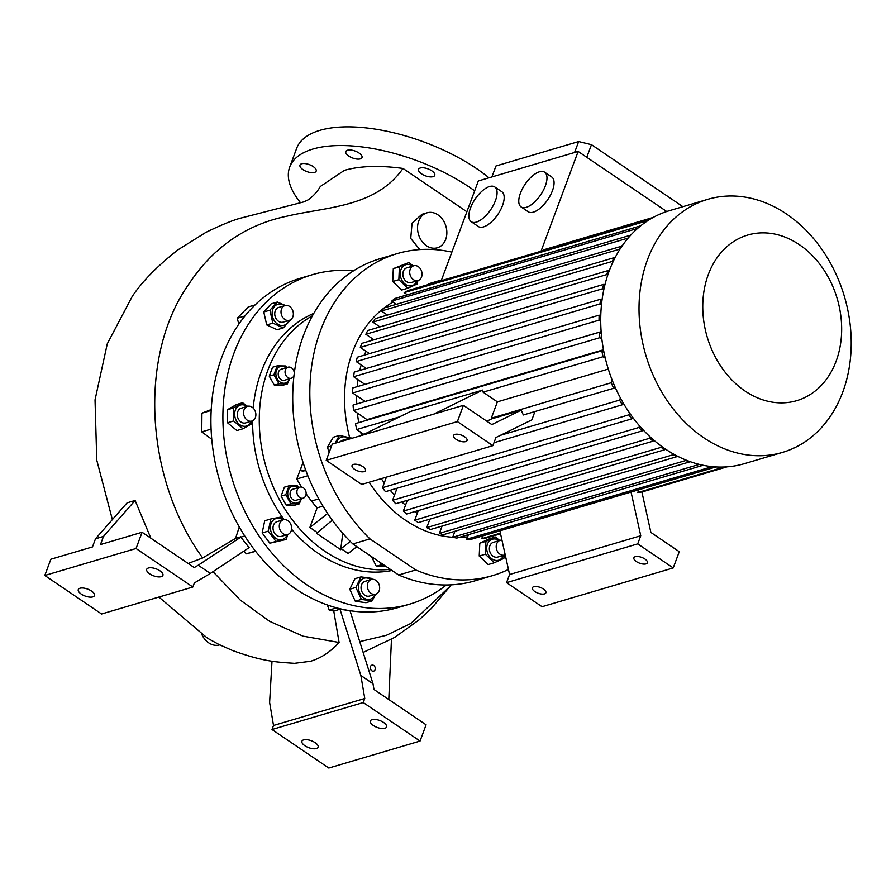 <?xml version="1.0" encoding="UTF-8"?>
<svg xmlns="http://www.w3.org/2000/svg" width="896" height="896" viewBox="0 0 896 896"><rect width="100%" height="100%" fill="white"/><g stroke="black" fill="none" stroke-linecap="round" stroke-linejoin="round"><path stroke-width="1.34" d="M305.771 495.555A5.757 4.514 -106.5 0 1 303.15 498.187A5.757 4.514 -106.5 0 1 298.178 496.014A5.757 4.514 -106.5 0 1 297.259 489.776A5.757 4.514 -106.5 0 1 299.88 487.144A5.757 4.514 -106.5 0 1 304.853 489.317A5.757 4.514 -106.5 0 1 305.771 495.555M303.15 498.187L296.307 500.214A5.757 4.514 -106.5 0 1 291.334 498.042A5.757 4.514 -106.5 0 1 290.416 491.803A5.757 4.514 -106.5 0 1 293.037 489.171L299.88 487.144M297.909 487.726A8.658 6.798 73.5 0 0 297.405 487.357A8.658 6.798 73.5 0 0 288.266 490.347A8.658 6.798 73.5 0 0 291.939 502.029A8.658 6.798 73.5 0 0 301.168 498.77M298.626 487.514L297.472 485.934L289.072 485.811L285.757 494.726L290.842 503.765L286.171 505.142L281.086 496.104L284.402 487.189L289.072 485.811M285.757 494.726L281.086 496.104M390.331 569.352A134.333 105.426 -106.5 0 1 324.979 551.342A134.333 105.426 -106.5 0 1 259.493 428.669A134.333 105.426 -106.5 0 1 312.458 315.762M342.776 533.322L340.704 549.685L341.096 548.654L348.197 553.47L356.843 546.65M340.704 549.685L316.568 533.322L332.304 520.195M306.13 493.819A163.117 128.016 73.5 0 0 311.45 501.054A101.707 79.822 73.5 0 0 317.15 507.864L309.859 527.475L316.949 532.291M301.963 465.371L296.766 479.002A163.117 128.016 73.5 0 0 301.638 487.077M269.237 376.152L272.563 367.237L277.222 365.859L273.907 374.774L269.237 376.152L274.333 385.179L279.003 383.802L287.403 383.914L282.733 385.302L274.333 385.179M385.594 566.138L376.342 566.283L371.414 556.528M391.765 570.326A134.333 105.426 -106.5 0 1 387.856 571.211M305.805 470.389L303.24 471.139A4.794 2.15 124.1 0 1 302.064 471.05L301.347 470.568A4.794 2.15 -55.9 0 0 302.534 470.658L303.24 471.139M307.854 475.731L296.766 479.002M305.57 469.762L302.534 470.658M303.05 462.437L301.19 467.443A4.794 2.15 -55.9 0 0 301.347 470.568M451.864 252.123A167.922 131.779 -106.5 0 0 397.253 253.602A167.922 131.779 -106.5 0 0 310.688 374.36A167.922 131.779 -106.5 0 0 369.958 538.888L352.856 543.95L398.675 575.008L415.778 569.957A167.922 131.779 -106.5 0 0 492.464 575.658L475.35 580.72A167.922 131.779 -106.5 0 1 398.675 575.008M352.856 543.95A167.922 131.779 -106.5 0 1 293.586 379.411A167.922 131.779 -106.5 0 1 380.15 258.664L397.253 253.602M317.15 507.864L322.974 506.15M341.096 548.654L350.291 541.408M311.886 314.216A134.333 105.426 -106.5 0 1 313.712 313.51M309.859 527.475L327.622 513.475M508.458 569.453A167.922 131.779 -106.5 0 1 492.464 575.658M369.958 538.888L415.778 569.957M392 570.483A134.814 105.795 -106.5 0 1 291.57 529.211M284.054 519.635A134.814 105.795 -106.5 0 1 252.616 420.784M253.21 408.106A134.814 105.795 -106.5 0 1 261.274 371.773A134.814 105.795 -106.5 0 1 313.79 313.365M446.354 584.987A171.752 134.792 -106.5 0 1 409.718 604.128A171.752 134.792 -106.5 0 1 261.318 539.302A171.752 134.792 -106.5 0 1 233.934 353.237A171.752 134.792 -106.5 0 1 312.334 274.702A171.752 134.792 -106.5 0 1 353.483 270.838M355.869 587.418L361.39 599.413L372.075 600.902L365.971 602.706L355.286 601.227L349.765 589.221L354.939 578.704L361.043 576.89L355.869 587.418L349.765 589.221M409.718 604.128L397.734 607.667A171.752 134.792 -106.5 0 1 249.334 542.842A171.752 134.792 -106.5 0 1 221.962 356.787A171.752 134.792 -106.5 0 1 300.362 278.242L312.334 274.702M286.227 539.459L269.853 543.189L262.147 532.941L264.723 520.766L270.827 518.963L268.251 531.138L275.957 541.386L286.227 539.459L287.717 534.498M242.984 428.758L236.869 430.562L227.517 422.766L227.315 409.763L236.477 404.555L242.581 402.741L233.43 407.96L233.621 420.963L242.984 428.758L252.146 423.539L252.403 420.874M283.214 327.925L277.11 329.728L266.728 324.934L263.771 311.987L271.197 303.834L277.301 302.03L269.886 310.184L272.843 323.12L283.214 327.925L290.64 319.782M284.603 305.693A10.942 8.579 73.5 0 0 272.373 310.834A10.942 8.579 73.5 0 0 278.062 324.419A10.942 8.579 73.5 0 0 288.949 320.41M285.365 305.48L277.301 302.03M289.363 320.298L283.091 322.146A7.672 6.026 -106.5 0 1 279.429 321.821A7.672 6.026 -106.5 0 1 274.747 314.227A7.672 6.026 -106.5 0 1 278.734 307.429L285.006 305.57A7.672 6.026 -106.5 0 1 288.669 305.906A7.672 6.026 -106.5 0 1 293.35 313.488A7.672 6.026 -106.5 0 1 289.363 320.298A7.672 6.026 -106.5 0 1 285.701 319.962A7.672 6.026 -106.5 0 1 281.019 312.379A7.672 6.026 -106.5 0 1 285.006 305.57M272.843 323.12L266.728 324.934M269.886 310.184L263.771 311.987M247.565 406.336L242.581 402.741M247.128 406.459A10.942 8.579 73.5 0 0 236.88 407.378A10.942 8.579 73.5 0 0 235.906 419.843A10.942 8.579 73.5 0 0 243.981 426.294A10.942 8.579 73.5 0 0 251.474 421.187M247.531 406.336L241.259 408.195A7.672 6.026 73.5 0 0 240.251 408.621A7.672 6.026 73.5 0 0 237.877 417.928A7.672 6.026 73.5 0 0 245.616 422.912L251.888 421.064A7.672 6.026 -106.5 0 1 244.149 416.069A7.672 6.026 -106.5 0 1 246.523 406.773A7.672 6.026 -106.5 0 1 247.531 406.336A7.672 6.026 -106.5 0 1 255.259 411.331A7.672 6.026 -106.5 0 1 252.896 420.627A7.672 6.026 -106.5 0 1 251.888 421.064M233.621 420.963L227.517 422.766M233.43 407.96L227.315 409.763M283.595 519.725L281.109 517.037L270.827 518.963M282.878 519.926A10.942 8.579 73.5 0 0 281.299 518.997A10.942 8.579 73.5 0 0 270.648 525.067A10.942 8.579 73.5 0 0 277.066 539.034A10.942 8.579 73.5 0 0 287.224 534.643M287.638 534.52L281.355 536.379A7.672 6.026 -106.5 0 1 275.083 533.949A7.672 6.026 -106.5 0 1 273.19 526.243A7.672 6.026 -106.5 0 1 277.01 521.651L283.282 519.803A7.672 6.026 -106.5 0 1 289.565 522.222A7.672 6.026 -106.5 0 1 291.446 529.939A7.672 6.026 -106.5 0 1 287.638 534.52A7.672 6.026 -106.5 0 1 281.355 532.101A7.672 6.026 -106.5 0 1 279.462 524.395A7.672 6.026 -106.5 0 1 283.282 519.803M275.957 541.386L269.853 543.189M268.251 531.138L262.147 532.941M370.91 579.611A10.942 8.579 73.5 0 0 362.678 578.827A10.942 8.579 73.5 0 0 359.677 592.995A10.942 8.579 73.5 0 0 371.75 598.584A10.942 8.579 73.5 0 0 375.256 594.328M372.075 600.902L375.782 594.171M372.322 579.309L371.739 578.379L361.043 576.89M375.67 594.216L369.387 596.064A7.672 6.026 -106.5 0 1 361.928 591.718A7.672 6.026 -106.5 0 1 365.042 581.347L371.314 579.488A7.672 6.026 -106.5 0 1 378.773 583.845A7.672 6.026 -106.5 0 1 375.67 594.216A7.672 6.026 -106.5 0 1 368.2 589.859A7.672 6.026 -106.5 0 1 371.314 579.488M361.39 599.413L355.286 601.227M379.893 562.285L381.013 564.894L383.667 564.838M381.013 564.894L376.342 566.283M372.098 556.998L371.258 557.245M286.787 367.562L285.634 365.971L277.222 365.859M286.07 367.774A8.658 6.798 73.5 0 0 278.869 367.147A8.658 6.798 73.5 0 0 275.923 374.64A8.658 6.798 73.5 0 0 281.971 382.984A8.658 6.798 73.5 0 0 289.33 378.818M273.907 374.774L279.003 383.802M287.403 383.914L289.677 378.717M294.011 375.368A5.757 4.514 -106.5 0 1 291.312 378.235L284.458 380.251A5.757 4.514 -106.5 0 1 283.394 380.397A5.757 4.514 -106.5 0 1 278.331 375.346A5.757 4.514 -106.5 0 1 281.198 369.219L288.042 367.192A5.757 4.514 -106.5 0 1 289.117 367.046A5.757 4.514 -106.5 0 1 294.291 373.106M291.312 378.235A5.757 4.514 -106.5 0 1 290.237 378.381A5.757 4.514 -106.5 0 1 285.174 373.33A5.757 4.514 -106.5 0 1 288.042 367.192M467.622 536.861A124.734 97.888 -106.5 0 1 459.054 537.421M702.274 465.091A130.491 102.413 73.5 0 1 699.048 464.453L452.693 537.275A124.734 97.888 -106.5 0 1 405.563 520.285A124.734 97.888 -106.5 0 1 369.141 482.25M349.675 437.707A124.734 97.888 -106.5 0 1 393.075 302.019M485.33 554.232L494.301 562.755L488.186 564.57L479.226 556.035L479.797 543.178L489.328 538.832L495.443 537.029L485.901 541.374L485.33 554.232L479.226 556.035M407.803 288.232L401.688 290.035L392.728 281.512L393.299 268.654L408.946 262.506L399.414 266.84L398.843 279.709L407.803 288.232L417.334 283.898L417.838 280.571M429.71 519.602A114.184 89.611 -106.5 0 1 429.15 519.366M417.278 513.318A114.184 89.611 -106.5 0 1 414.613 511.661M329.09 452.659L327.466 447.16L333.301 437.237L339.405 435.422L335.048 443.296M331.576 445.95L327.466 447.16M348.6 438.491A10.942 8.579 73.5 0 0 336.571 442.837M350.09 437.842L339.405 435.422M340.435 441.694A7.672 6.026 -106.5 0 1 342.731 440.216L349.574 438.2A7.672 6.026 73.5 0 0 347.278 439.678M352.307 438.189A7.672 6.026 73.5 0 0 349.574 438.2M500.405 533.165L481.712 538.698A130.491 102.413 73.5 0 0 486.427 537.958L500.539 533.792M481.712 538.698L482.742 535.898M712.186 466.648L466.749 539.202A130.491 102.413 73.5 0 0 471.139 539.325L716.005 466.939M466.749 539.202L468.44 534.643M454.922 531.283L452.693 537.275A130.491 102.413 73.5 0 0 456.837 538.082L703.136 465.27M439.387 533.333A130.491 102.413 73.5 0 0 443.318 534.71L689.674 461.888A130.491 102.413 73.5 0 1 685.742 460.51L439.387 533.333L442.086 526.064M426.742 527.587A130.491 102.413 73.5 0 0 430.483 529.502L676.838 456.68A130.491 102.413 73.5 0 1 673.098 454.765L426.742 527.587L429.89 519.154M418.298 510.574L414.736 520.173L418.275 522.581L664.63 449.758L665 448.773M407.344 500.304L403.334 511.09A130.491 102.413 73.5 0 0 406.694 514.002L653.05 441.179L653.52 439.925M397.051 488.253L392.571 500.304A130.491 102.413 73.5 0 0 395.741 503.742L642.096 430.92L642.667 429.386M386.411 477.142L382.502 487.67A130.491 102.413 73.5 0 0 385.448 491.68L631.803 418.858L632.475 417.066M363.854 434.392L356.698 429.542L399.482 416.898M612.192 380.184L611.251 382.738A130.491 102.413 73.5 0 0 613.637 388.282L523.342 414.971A130.491 102.413 -106.5 0 1 521.248 410.144L491.837 424.592L463.434 405.339L457.386 421.59L492.89 445.659L361.715 484.434L326.222 460.365L332.259 444.114L361.917 435.344L410.782 411.331L482.642 390.096A130.491 102.413 -106.5 0 0 483.101 392.168L603.053 356.72A130.491 102.413 73.5 0 1 601.821 350.795L355.466 423.618A130.491 102.413 73.5 0 0 356.698 429.542M367.125 420.168A115.147 90.362 -106.5 0 1 367.035 419.642L353.539 410.491L599.894 337.669A130.491 102.413 73.5 0 1 599.413 332.248L353.058 405.07A130.491 102.413 73.5 0 0 353.539 410.491M365.12 401.509A115.147 90.362 -106.5 0 1 365.12 401.43L352.666 392.986L599.021 320.163A130.491 102.413 73.5 0 1 599.133 315.146L352.778 387.968A130.491 102.413 73.5 0 0 352.666 392.986M364.918 384.384L353.64 376.734L599.995 303.912A130.491 102.413 73.5 0 1 600.611 299.242L354.256 372.064A130.491 102.413 73.5 0 0 353.64 376.734M366.397 368.48L356.227 361.581L602.582 288.758A130.491 102.413 73.5 0 1 603.658 284.39L357.302 357.224A130.491 102.413 73.5 0 0 356.227 361.581M609.123 271.186L608.171 270.547L361.816 343.37L360.304 347.435L369.443 353.629M614.835 258.16L614.141 257.678L367.786 330.501A130.491 102.413 73.5 0 0 365.837 334.275L373.957 339.786M622.014 246.109L375.234 318.651A130.491 102.413 73.5 0 0 372.837 322.112L379.926 326.917M630.762 235.133L384.306 307.888A130.491 102.413 73.5 0 0 381.394 311.002L387.386 315.056M640.696 225.814L395.226 298.379A130.491 102.413 73.5 0 0 391.731 301.101L396.446 304.304M650.888 218.747L408.43 290.427A130.491 102.413 73.5 0 0 404.174 292.634L407.366 294.795M428.512 284.491L428.781 283.763L441.504 280M638.814 489.765L637.773 492.565A130.491 102.413 -106.5 0 0 641.883 491.938L650.877 532.426L679.269 551.69L673.221 567.941L637.728 543.872L640.752 535.741L631.053 492.061M673.221 567.941L542.058 606.715L506.554 582.646L509.578 574.515L499.89 530.835M509.578 574.515L640.752 535.741M506.554 582.646L637.728 543.872M614.141 257.678A130.491 102.413 73.5 0 0 612.192 261.453L365.837 334.275M621.589 245.829A130.491 102.413 73.5 0 0 619.192 249.278L372.837 322.112M630.661 235.066A130.491 102.413 73.5 0 0 627.749 238.179L381.394 311.002M637.627 228.413L391.731 301.101M647.954 220.573L404.174 292.634M361.917 435.344L463.434 405.339M482.642 390.096L433.776 414.109M486.864 421.232L491.59 418.902A130.491 102.413 -106.5 0 1 491.299 418.197L497.381 401.856L608.283 369.074M483.101 392.168L497.381 401.856M492.89 445.659L495.914 437.539L531.843 419.877L534.946 411.544M326.222 460.365L457.386 421.59M403.334 511.09L649.69 438.267A130.491 102.413 73.5 0 0 653.05 441.179M392.571 500.304L638.926 427.482A130.491 102.413 73.5 0 0 642.096 430.92M382.502 487.67L628.846 414.848A130.491 102.413 73.5 0 0 631.803 418.858M500.416 435.322L619.562 400.098A130.491 102.413 73.5 0 0 622.272 404.79L493.987 442.702M673.098 454.765L673.389 453.992M677.085 455.986L676.838 456.68M620.379 397.914L619.562 400.098M622.272 404.79L623.045 402.696M613.704 388.08L615.317 387.61M629.552 412.966L628.846 414.848M622.552 404.029L623.638 403.704M639.52 425.88L638.926 427.482M650.182 436.934L649.69 438.267M661.483 446.286L661.08 447.35L414.736 520.173M661.08 447.35L664.63 449.758M601.821 350.795L603.971 352.251M605.293 358.232L603.053 356.72M613.637 388.282L614.533 385.851M599.413 332.248L601.283 333.514M601.843 338.979L599.894 337.669M367.035 419.642L603.478 349.742M599.133 315.146L600.757 316.254M600.712 321.306L599.021 320.163M365.12 401.43L601.138 331.666M600.611 299.242L602.011 300.194M601.462 304.909L599.995 303.912M599.682 315.526L600.779 315.202M603.658 284.39L604.834 285.197M603.826 289.598L602.582 288.758M612.192 261.453L612.965 261.979M608.171 270.547L606.659 274.613L607.678 275.296M606.659 274.613L360.304 347.435M782.522 452.39L744.218 463.714A131.936 103.544 -106.5 0 1 665.246 448.941A131.936 103.544 -106.5 0 1 600.734 317.352A131.936 103.544 -106.5 0 1 669.413 210.672L707.717 199.349A131.936 103.544 -106.5 0 1 786.677 214.122A131.936 103.544 -106.5 0 1 851.2 345.722A131.936 103.544 -106.5 0 1 782.522 452.39A131.936 103.544 -106.5 0 1 703.562 437.618A131.936 103.544 -106.5 0 1 639.038 306.029A131.936 103.544 -106.5 0 1 707.717 199.349M799.411 244.72A86.352 67.771 -106.5 0 1 836.114 361.189A86.352 67.771 -106.5 0 1 745.013 391.014A86.352 67.771 -106.5 0 1 708.31 274.534A86.352 67.771 -106.5 0 1 799.411 244.72M405.552 505.131A114.184 89.611 -106.5 0 1 401.778 501.95M394.542 495.029A114.184 89.611 -106.5 0 1 390.219 490.28M384.283 482.866A114.184 89.611 -106.5 0 1 381.282 478.654M361.558 435.456A114.184 89.611 -106.5 0 1 360.741 432.286M358.736 422.654A114.184 89.611 -106.5 0 1 357.403 413.112M356.754 403.984A114.184 89.611 -106.5 0 1 356.686 395.718M357.202 386.669A114.184 89.611 -106.5 0 1 358.03 379.714M359.778 370.429A114.184 89.611 -106.5 0 1 361.178 364.93M364.426 355.107A114.184 89.611 -106.5 0 1 365.994 351.288M371.414 340.536A114.184 89.611 -106.5 0 1 372.467 338.766M491.59 418.902L521.248 410.144M491.299 418.197L611.251 382.738M641.906 492.005L726.981 466.85M724.203 467.006L637.773 492.565M542.942 250.656L543.211 249.939L653.251 217.414M521.091 206.931L528.192 211.747A20.989 9.408 -55.9 0 0 552.44 190.68A20.989 9.408 -55.9 0 0 551.746 177.005L544.645 172.189A20.989 9.408 124.1 0 1 545.339 185.875A20.989 9.408 124.1 0 1 521.091 206.931A20.989 9.408 124.1 0 1 520.397 193.245A20.989 9.408 124.1 0 1 544.645 172.189M471.184 221.682L478.285 226.498A20.989 9.408 -55.9 0 0 502.544 205.442A20.989 9.408 -55.9 0 0 501.85 191.755L494.749 186.939A20.989 9.408 124.1 0 1 495.443 200.626A20.989 9.408 124.1 0 1 471.184 221.682A20.989 9.408 124.1 0 1 470.49 207.995A20.989 9.408 124.1 0 1 494.749 186.939M541.038 251.227L578.144 151.435L666.736 211.512M441.235 280.728L478.341 180.947L578.144 151.435M682.909 206.685L591.461 144.67L578.659 141.546L495.958 165.984L491.893 176.938M586.768 157.293L591.461 144.67M574.582 152.488L578.659 141.546M354.514 469.28A7.202 3.08 20.4 0 1 352.05 465.517A7.202 3.08 20.4 0 1 363.07 466.76A7.202 3.08 20.4 0 1 365.546 470.523A7.202 3.08 20.4 0 1 354.514 469.28M456.03 439.275A7.202 3.08 20.4 0 1 453.566 435.501A7.202 3.08 20.4 0 1 464.587 436.744A7.202 3.08 20.4 0 1 467.051 440.518A7.202 3.08 20.4 0 1 456.03 439.275M636.373 561.557A7.202 3.08 20.4 0 1 633.909 557.782A7.202 3.08 20.4 0 1 644.93 559.026A7.202 3.08 20.4 0 1 647.394 562.8A7.202 3.08 20.4 0 1 636.373 561.557M534.856 591.562A7.202 3.08 20.4 0 1 532.392 587.787A7.202 3.08 20.4 0 1 543.413 589.03A7.202 3.08 20.4 0 1 545.877 592.805A7.202 3.08 20.4 0 1 534.856 591.562M412.709 266.078A10.942 8.579 73.5 0 0 401.654 268.162A10.942 8.579 73.5 0 0 404.23 283.349A10.942 8.579 73.5 0 0 416.394 282.195A10.942 8.579 73.5 0 0 417.066 280.806M413.179 265.944L408.946 262.506M413.694 265.787L406.851 267.814A7.672 6.026 73.5 0 0 403.346 271.32A7.672 6.026 73.5 0 0 404.566 279.642A7.672 6.026 73.5 0 0 411.197 282.542L418.04 280.515A7.672 6.026 73.5 0 0 421.546 277.01A7.672 6.026 73.5 0 0 420.325 268.688A7.672 6.026 73.5 0 0 413.694 265.787A7.672 6.026 73.5 0 0 410.189 269.304A7.672 6.026 73.5 0 0 411.41 277.614A7.672 6.026 73.5 0 0 418.04 280.515M398.843 279.709L392.728 281.512M399.414 266.84L393.299 268.654M290.842 503.765L299.242 503.877L294.571 505.254L286.171 505.142M299.242 503.877L301.515 498.669M336.594 607.869L329.168 610.064L327.365 604.979M255.64 551.342L246.254 553.851L244.048 551.006M255.472 551.13L246.254 553.851M211.77 439.286L201.779 431.872L201.925 413.168L211.232 409.55M211.098 429.117L201.779 431.872M211.176 410.435L201.925 413.168M238.851 324.106L237.227 318.259L248.248 306.936L255.114 304.898M244.944 315.986L237.227 318.259M300.53 202.72A117.544 50.333 20.4 0 1 289.699 167.048L296.654 148.355A117.544 50.333 20.4 0 1 476.683 168.672A117.544 50.333 20.4 0 1 488.992 177.8M289.699 167.048A117.544 50.333 20.4 0 1 469.728 187.365A117.544 50.333 20.4 0 1 474.667 190.826M420.28 167.989A8.635 3.696 -159.6 0 0 418.566 169.31A8.635 3.696 -159.6 0 0 423.338 174.899A8.635 3.696 -159.6 0 0 433.059 176.658A8.635 3.696 -159.6 0 0 434.762 175.336A8.635 3.696 -159.6 0 0 429.99 169.747A8.635 3.696 -159.6 0 0 420.28 167.989M347.525 150.214A8.635 3.696 -159.6 0 0 345.822 151.536A8.635 3.696 -159.6 0 0 350.594 157.125A8.635 3.696 -159.6 0 0 360.304 158.883A8.635 3.696 -159.6 0 0 362.006 157.562A8.635 3.696 -159.6 0 0 357.235 151.973A8.635 3.696 -159.6 0 0 347.525 150.214M313.208 166.578A8.635 3.696 -159.6 0 0 299.981 165.088A8.635 3.696 -159.6 0 0 302.949 169.613A8.635 3.696 -159.6 0 0 316.176 171.102A8.635 3.696 -159.6 0 0 313.208 166.578M112.37 519.613L96.757 460.13L95.032 399.874L107.285 343.806L132.283 296.341C142.408 281.254 157.662 265.731 178.058 249.782L205.934 232.344C222.152 224.504 234.181 219.654 242.01 217.795L303.789 201.891L308.739 199.573C313.947 195.462 317.789 191.106 320.286 186.514L344.344 170.374C360.035 165.883 379.579 165.245 402.987 168.437C375.603 207.581 326.133 206.83 286.765 216.227C245.694 224.75 212.934 247.542 188.507 284.592C138.622 355.331 144.491 477.736 202.664 557.962L235.558 538.384L239.277 526.96M466.883 211.758L402.987 168.437M350.974 610.859L340.01 609.246L360.864 675.494L372.994 683.726L350.134 611.106M360.864 675.494L364.762 698.488L363.25 702.554L420.045 741.07L426.093 724.808L373.968 689.472L372.994 683.726M420.045 741.07L328.798 768.04L272.003 729.523L363.25 702.554M373.33 725.491A8.635 3.696 20.4 0 1 370.373 720.966A8.635 3.696 20.4 0 1 383.6 722.456A8.635 3.696 20.4 0 1 386.557 726.992A8.635 3.696 20.4 0 1 373.33 725.491M304.898 745.73A8.635 3.696 20.4 0 1 301.941 741.194A8.635 3.696 20.4 0 1 315.168 742.694A8.635 3.696 20.4 0 1 318.125 747.219A8.635 3.696 20.4 0 1 304.898 745.73M364.762 698.488L273.515 725.469L272.003 729.523M272.003 661.181L269.618 702.464L273.515 725.469M340.01 609.246L333.771 611.083L329.168 610.064M212.99 571.682L240.195 600.018L269.584 621.309L303.038 636.16L339.091 642.454L333.771 611.083M339.091 642.454C330.501 651.885 320.981 658.157 310.542 661.27L294.482 663.331C274.814 661.998 262.718 661.382 232.546 650.518L219.005 644.515L207.502 638.21L158.883 597.061M388.786 699.518L391.462 639.285M375.088 669.704A3.114 2.453 -106.5 0 1 373.654 671.126A3.114 2.453 -106.5 0 1 370.966 669.95A3.114 2.453 -106.5 0 1 370.462 666.568A3.114 2.453 -106.5 0 1 371.896 665.146A3.114 2.453 -106.5 0 1 374.584 666.322A3.114 2.453 -106.5 0 1 375.088 669.704M359.733 641.603L386.322 635.32L410.85 623.437L450.162 586.186L431.323 608.496L419.261 619.718L394.755 637.347L363.149 652.434M450.162 586.186L451.114 584.853M244.742 535.987L240.822 537.141L249.122 547.624L210.347 573.44L198.218 565.219L240.822 537.141M210.347 573.44L194.354 582.96L192.853 587.014L136.046 548.509L142.094 532.258L194.219 567.594L198.218 565.219M136.046 548.509L44.8 575.478L50.848 559.227L92.478 546.918L95.502 538.787L127.12 502.835L135.106 500.472L103.488 536.435L95.502 538.787M142.094 532.258L100.464 544.555L103.488 536.435M149.688 573.854A8.635 3.696 -159.6 0 0 162.915 575.344A8.635 3.696 -159.6 0 0 159.947 570.819A8.635 3.696 -159.6 0 0 146.72 569.33A8.635 3.696 -159.6 0 0 149.688 573.854M81.245 594.082A8.635 3.696 -159.6 0 0 94.472 595.582A8.635 3.696 -159.6 0 0 91.515 591.046A8.635 3.696 -159.6 0 0 78.288 589.557A8.635 3.696 -159.6 0 0 81.245 594.082M192.853 587.014L101.595 613.995L44.8 575.478M202.664 557.962L188.138 563.472M240.878 536.805L235.558 538.384M150.853 538.194L135.106 500.472M202.003 634.782A18.234 14.302 73.5 0 0 219.632 644.896L219.722 644.874M427.022 212.811A18.234 14.302 73.5 0 0 418.701 221.144A18.234 14.302 73.5 0 0 421.613 240.901A18.234 14.302 73.5 0 0 437.36 247.778A18.234 14.302 73.5 0 0 445.682 239.445A18.234 14.302 73.5 0 0 442.781 219.688A18.234 14.302 73.5 0 0 427.022 212.811L421.949 214.312L412.059 223.115L410.726 238.426L419.81 249.57M485.901 541.374L479.797 543.178M499.206 540.613A10.942 8.579 73.5 0 0 488.152 542.685A10.942 8.579 73.5 0 0 490.717 557.872A10.942 8.579 73.5 0 0 502.891 556.718A10.942 8.579 73.5 0 0 503.563 555.33M494.301 562.755L503.832 558.421L504.336 555.106M499.677 540.467L495.443 537.029M504.538 555.038L497.694 557.066A7.672 6.026 -106.5 0 1 491.064 554.165A7.672 6.026 -106.5 0 1 489.843 545.854A7.672 6.026 -106.5 0 1 493.349 542.338L500.192 540.322A7.672 6.026 73.5 0 0 496.686 543.827A7.672 6.026 73.5 0 0 497.907 552.149A7.672 6.026 73.5 0 0 504.538 555.038A7.672 6.026 73.5 0 0 505.198 554.792M501.95 540.142A7.672 6.026 73.5 0 0 500.192 540.322M318.786 498.893L311.45 501.054M431.782 249.424L437.36 247.778"/></g></svg>
